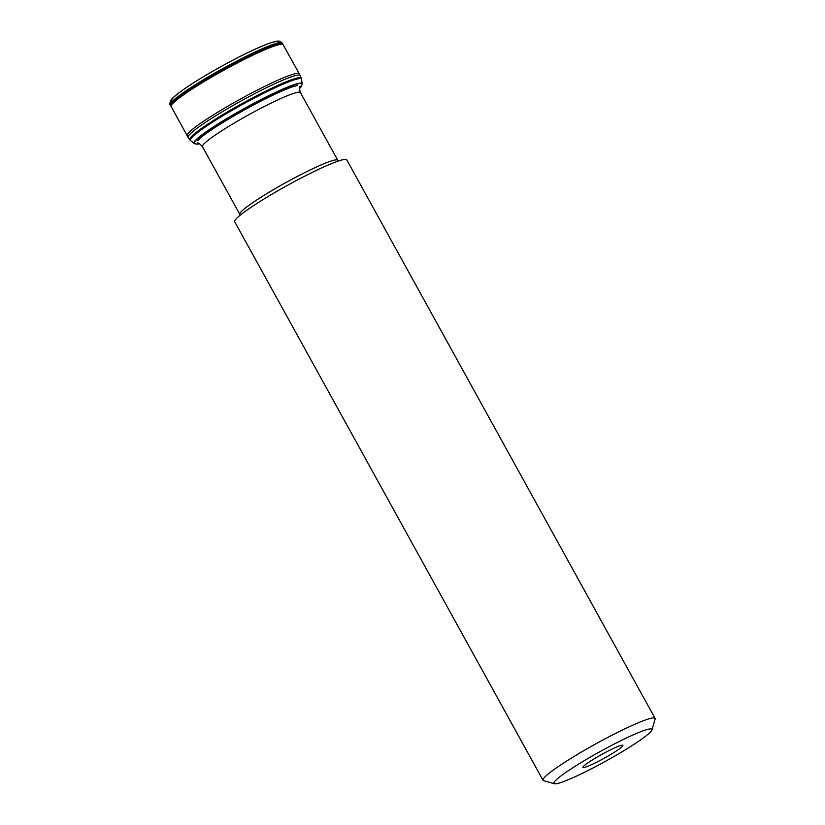 <?xml version="1.0" encoding="UTF-8"?>
<svg xmlns="http://www.w3.org/2000/svg" width="825" height="825" viewBox="0 0 825 825"><rect width="100%" height="100%" fill="white"/><g stroke="black" fill="none" stroke-linecap="round" stroke-linejoin="round"><path stroke-width="1.24" d="M190.059 140.106A63.659 6.322 -28.9 0 1 189.998 140.033A63.659 6.322 -28.9 0 1 242.612 103.641A63.659 6.322 -28.9 0 1 301.445 78.509A63.659 6.322 -28.9 0 1 301.465 78.602L301.568 79.169A63.484 6.301 151.1 0 0 242.87 104.105A63.484 6.301 151.1 0 0 190.482 140.487A63.484 6.301 151.1 0 0 190.523 140.518A63.463 6.301 151.1 0 0 190.544 140.528L190.059 140.106M301.579 79.241A63.463 6.301 151.1 0 0 301.568 79.221A63.463 6.301 151.1 0 0 242.89 104.156A63.463 6.301 151.1 0 0 190.534 140.518M190.627 140.601A63.453 6.301 -28.9 0 1 242.911 104.187A63.453 6.301 -28.9 0 1 301.589 79.344L301.589 79.344A63.432 6.301 -28.9 0 0 242.921 104.218A63.432 6.301 -28.9 0 0 190.647 140.621L194.123 143.385A61.689 6.126 -28.9 0 1 245.046 108.044A61.689 6.126 -28.9 0 1 302.084 83.789L301.589 79.375M282.212 43.024L279.654 41.26C278.252 40.93 276.354 40.58 265.155 44.87C247.644 51.738 214.583 69.3 193.184 83.067C171.332 97.226 171.229 99.877 170.466 100.908C169.754 103.806 169.672 105.126 170.218 104.858A63.968 6.353 -28.9 0 1 223.152 68.403A63.968 6.353 -28.9 0 1 282.212 43.024L282.738 43.962A63.968 6.353 -28.9 0 0 223.668 69.321A63.968 6.353 -28.9 0 0 170.734 105.796L171.157 106.559A63.968 6.353 -28.9 0 1 224.08 70.084A63.968 6.353 -28.9 0 1 283.15 44.725L282.738 43.962M170.27 104.95A63.968 6.353 -28.9 0 1 223.204 68.496A63.968 6.353 -28.9 0 1 282.263 43.117M648.491 733.879A55.945 5.558 151.1 0 0 651.936 729.939A55.945 5.558 151.1 0 0 600.249 751.493A55.945 5.558 151.1 0 0 554.462 783.75A55.945 5.558 151.1 0 0 597.424 765.662A55.945 5.558 151.1 0 0 648.491 733.879M584.368 765.518A22.801 2.269 151.1 0 0 582.935 767.25A22.801 2.269 151.1 0 0 604.024 758.34A22.801 2.269 151.1 0 0 622.792 745.243A22.801 2.269 151.1 0 0 605.591 752.348A22.801 2.269 151.1 0 0 584.368 765.518M554.462 783.75L543.603 780.677A64.01 6.363 -28.9 0 1 543.015 780.275A64.01 6.363 -28.9 0 1 546.923 775.057A64.01 6.363 -28.9 0 1 608.138 737.23A64.01 6.363 -28.9 0 1 655.091 718.4A64.01 6.363 -28.9 0 1 655.122 719.111L651.936 729.939M655.091 718.4L346.778 159.885A64.01 6.363 151.1 0 0 299.815 178.716A64.01 6.363 151.1 0 0 238.611 216.532A64.01 6.363 151.1 0 0 234.692 221.75L543.015 780.275M301.445 78.509L301.342 78.21A63.711 6.332 151.1 0 0 242.457 103.362A63.711 6.332 151.1 0 0 189.791 139.786A63.711 6.332 -28.9 0 1 242.478 103.403A63.711 6.332 -28.9 0 1 301.352 78.241A63.711 6.332 151.1 0 0 301.342 78.21L299.289 73.827A64.03 6.363 151.1 0 0 240.157 99.206A64.03 6.363 151.1 0 0 187.182 135.713L171.157 106.559M300.259 75.539A64.051 6.363 151.1 0 0 241.117 100.939A64.051 6.363 151.1 0 0 188.11 137.445L187.182 135.713M189.998 140.033L189.791 139.786A63.711 6.332 151.1 0 0 189.802 139.796L188.11 137.445M199.557 143.777L196.989 144.22L194.349 143.602A61.597 6.115 -28.9 0 1 198 138.425A61.597 6.115 -28.9 0 1 257.74 101.588A61.597 6.115 -28.9 0 1 302.146 84.098L302.084 83.789M233.093 63.143A47.829 4.754 151.1 0 0 213.417 74.013M172.58 101.217A60.761 6.033 -28.9 0 1 221.894 66.113A60.761 6.033 -28.9 0 1 277.881 43.096M337.776 160.267L300.413 92.586A55.945 5.558 151.1 0 0 259.37 109.044A55.945 5.558 151.1 0 0 205.879 142.106A55.945 5.558 151.1 0 0 202.455 146.664L239.817 214.345A55.945 5.558 -28.9 0 1 243.241 209.787A55.945 5.558 -28.9 0 1 296.732 176.725A55.945 5.558 -28.9 0 1 337.776 160.267L338.353 161.03M299.289 73.827L283.15 44.725M297.712 85.418L292.916 86.677C286.265 88.935 276.86 93.112 264.681 99.217C236.259 113.489 207.333 131.577 200.207 138.208L197.835 140.549M302.146 84.098L301.259 86.656L299.506 88.595M170.218 104.858L170.734 105.796M239.817 214.345L240.157 215.243M197.165 143.014C198.093 142.508 199.856 143.725 202.455 146.664M300.413 92.586C299.32 88.822 299.228 86.687 300.145 86.161"/></g></svg>
